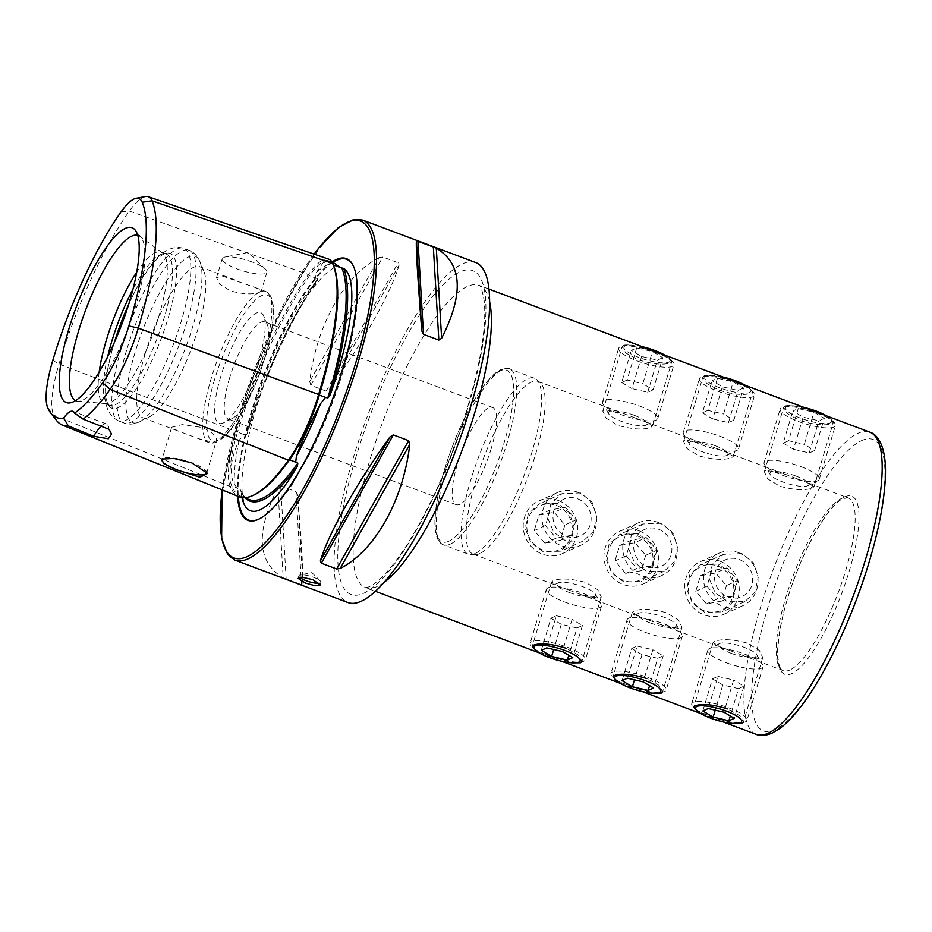 <?xml version="1.0" encoding="UTF-8"?>
<svg xmlns="http://www.w3.org/2000/svg" width="932" height="932" viewBox="0 0 932 932"><rect width="100%" height="100%" fill="white"/><g stroke="black" fill="none" stroke-linecap="round" stroke-linejoin="round"><path stroke-width="0.7" stroke-dasharray="4.66 3.5" d="M121.137 211.785L129.35 211.075L308.457 274.567A179.13 46.74 -69.4 0 0 236.111 431.877A74.781 19.514 -69.4 0 0 230.204 486.539A179.13 46.74 -69.4 0 0 239.268 496.814M328.728 259.189A74.781 19.514 110.6 0 0 308.457 274.567A1.153 0.792 35.4 0 0 309.436 275.79L315.587 277.969L316.204 272.715L323.113 262.766L331.291 261.286L329.404 260.634A73.663 19.223 110.6 0 1 332.98 264.129M315.587 277.969L317.719 278.854L317.439 280.357A179.398 46.81 -69.4 0 0 247.411 432.623A129.956 33.902 110.6 0 1 253.947 408.239A129.956 33.902 110.6 0 1 317.439 280.357L317.719 278.854A178.245 46.507 -69.4 0 0 245.85 435.127L243.625 434.44L238.976 440.65C230.53 458.835 228.957 473.398 234.258 484.36L237.8 488.415L240.619 490.022C242.798 495.008 245.594 498.177 248.984 499.517A178.245 46.507 -69.4 0 1 239.99 489.347L241.027 491.816A179.398 46.81 -69.4 0 0 245.151 497.956M715.904 448.28L704.825 444.075L685.055 439.834L683.587 441.43L686.954 448.525L699.035 455.911C714.133 459.872 725.108 460.385 731.958 457.449L733.286 456.342L725.644 451.892L715.904 448.28M704.347 375.549C710.638 374.396 721.065 376.714 735.639 382.493L748.314 387.875L752.602 391.953L751.239 393.164C744.528 395.611 733.705 394.597 718.77 390.124L706.526 383.308L702.903 377.041L704.347 375.549M649.686 620.397L639.946 616.786L632.304 612.347L633.632 611.241C640.494 608.305 651.468 608.806 666.555 612.767L678.647 620.164L682.003 627.248L680.535 628.855L660.765 624.603L649.686 620.397M615.609 679.859L629.95 686.185L652.796 693.163M796.662 478.617L785.583 474.411L765.824 470.171L764.345 471.767L767.712 478.85L779.804 486.248C794.891 490.209 805.865 490.71 812.716 487.786L814.044 486.679L806.401 482.228L796.662 478.617M785.105 405.886C791.396 404.733 801.835 407.039 816.397 412.829L829.072 418.212L833.359 422.289L831.996 423.501C825.298 425.947 814.475 424.934 799.539 420.46L787.284 413.645L783.661 407.377L785.105 405.886M730.455 650.734L720.716 647.123L713.062 642.672L714.401 641.577C721.252 638.641 732.226 639.142 747.313 643.103L759.405 650.501L762.772 657.584L761.293 659.18L741.523 654.94L730.455 650.734M696.367 710.196L710.708 716.522L733.554 723.5M635.135 417.944L624.067 413.738L604.297 409.498L602.818 411.094L606.184 418.188L618.277 425.575C633.376 429.536 644.338 430.048 651.188 427.112L652.517 426.006L644.874 421.555L635.135 417.944M623.578 345.213C629.881 344.059 640.307 346.378 654.881 352.156L667.557 357.55L671.832 361.616L670.481 362.828C663.77 365.274 652.948 364.261 638.012 359.787L625.756 352.972L622.133 346.716L623.578 345.213M568.928 590.061L559.188 586.449L551.546 582.011L552.874 580.904C559.736 577.968 570.699 578.481 585.785 582.43L597.878 589.828L601.245 596.923L599.765 598.519L580.007 594.267L568.928 590.061M534.84 649.522L549.193 655.848L572.027 662.827M543.018 551.558L530.856 542.506L525.194 528.374L528.327 513.835L539.232 503.956L557.487 503.35L569.207 512.577L574.124 527.058L570.873 541.667L560.633 551.231L543.018 551.558M580.496 492.923L561.996 493.657L550.859 503.618L547.748 518.169L553.69 532.149L566.039 541.131L583.397 540.921L593.369 531.485L596.678 516.841L592.065 502.255L580.496 492.923M623.788 581.894L611.613 572.842L605.963 558.711L609.097 544.172L619.99 534.292L638.245 533.687L649.965 542.913L654.893 557.394L651.631 571.992L641.402 581.568L623.788 581.894M661.254 523.26L642.754 523.994L631.616 533.954L628.518 548.505L634.447 562.485L646.796 571.467L664.155 571.258L674.127 561.821L677.436 547.177L672.822 532.591L661.254 523.26M704.545 612.231L692.383 603.179L686.721 589.047L689.855 574.508L700.759 564.629L719.003 564.023L730.735 573.25L735.651 587.731L732.401 602.328L722.16 611.905L704.545 612.231M742.023 553.596L723.512 554.33L712.374 564.291L709.275 578.842L715.205 592.822L727.554 601.804L744.924 601.594L754.897 592.158L758.205 577.502L753.58 562.928L742.023 553.596M479.933 553.503A92.245 24.069 110.6 0 1 475.576 554.575A92.245 24.069 110.6 0 1 473.2 554.156A92.245 24.069 110.6 0 1 479.176 470.38A92.245 24.069 110.6 0 1 531.357 382.097A92.245 24.069 110.6 0 1 538.079 381.444A92.245 24.069 110.6 0 1 540.141 382.691A92.245 24.069 110.6 0 1 530.634 469.495A92.245 24.069 110.6 0 1 479.933 553.503M475.157 553.492A93.981 24.523 110.6 0 1 470.718 554.587A93.981 24.523 110.6 0 1 468.295 554.167A93.981 24.523 110.6 0 1 474.376 468.808A93.981 24.523 110.6 0 1 527.535 378.87A93.981 24.523 110.6 0 1 534.397 378.206A93.981 24.523 110.6 0 1 536.494 379.487A93.981 24.523 110.6 0 1 526.813 467.911A93.981 24.523 110.6 0 1 475.157 553.492M601.245 596.923L581.929 661.301L578.306 655.033L566.05 648.218M682.003 627.248L662.687 691.637L659.064 685.37L646.82 678.554M762.772 657.584L743.456 721.974L739.822 715.706L727.577 708.891M299.929 577.502A11.534 2.808 16.7 0 1 298.892 575.731A11.534 2.808 16.7 0 1 300.232 574.916A11.534 2.808 16.7 0 1 313.676 577.351A11.534 2.808 16.7 0 1 320.305 580.939A11.534 2.808 16.7 0 1 320.981 582.36A11.534 2.808 16.7 0 1 319.315 583.234M206.718 472.244A23.347 5.685 -163.3 0 0 206.391 471.429A23.347 5.685 -163.3 0 0 191.91 462.855A23.347 5.685 -163.3 0 0 163.088 458.439A23.347 5.685 -163.3 0 0 162.552 458.765M260.972 291.553L258.595 292.636C251.663 294.757 242.262 294.151 230.414 290.831L219.533 284.132L216.527 277.701L222.27 276.012L255.205 287.51L260.972 291.553A80.723 21.063 -69.4 0 1 265.69 291.448A80.723 21.063 -69.4 0 1 263.535 355.127A80.723 21.063 -69.4 0 1 216.014 441.384C217.797 437.318 213.288 432.704 202.512 427.52L182.113 424.619L171.663 427.229L177.721 430.852L198.434 438.634L213.638 442.455L216.399 440.65L206.694 473.002M252.176 262.009A23.347 5.685 -163.3 0 0 224.938 257.069A23.347 5.685 -163.3 0 0 222.224 258.735A23.347 5.685 -163.3 0 0 236.996 268.882A23.347 5.685 -163.3 0 0 266.948 272.156A23.347 5.685 -163.3 0 0 265.585 269.266A23.347 5.685 -163.3 0 0 252.176 262.009M332.363 261.729A139.812 36.476 -69.4 0 0 251.791 410.092A139.812 36.476 -69.4 0 0 237.555 496.115M229.563 378.066A51.889 13.537 -69.4 0 0 228.177 419.004A51.889 13.537 -69.4 0 0 232.278 418.491A51.889 13.537 -69.4 0 0 263.29 362.793A51.889 13.537 -69.4 0 0 267.414 324.953A51.889 13.537 -69.4 0 0 264.665 321.855A51.889 13.537 -69.4 0 0 229.563 378.066M491.246 448.42A51.889 13.537 110.6 0 1 456.132 504.631A51.889 13.537 110.6 0 1 457.519 463.693A51.889 13.537 110.6 0 1 492.62 407.482A51.889 13.537 110.6 0 1 491.246 448.42M220.709 376.679A59.1 15.413 -69.4 0 0 223.808 422.709A59.1 15.413 -69.4 0 0 259.119 359.286A59.1 15.413 -69.4 0 0 263.814 316.181A59.1 15.413 -69.4 0 0 244.627 324.697A59.1 15.413 -69.4 0 0 220.709 376.679M145.054 354.09A80.723 21.063 -69.4 0 0 142.911 417.769A80.723 21.063 -69.4 0 0 149.295 416.965A80.723 21.063 -69.4 0 0 197.526 330.336A80.723 21.063 -69.4 0 0 203.945 271.457A80.723 21.063 -69.4 0 0 199.669 266.645A80.723 21.063 -69.4 0 0 145.054 354.09M114.333 342.557A82.715 21.576 -69.4 0 0 114.193 343.034A82.715 21.576 -69.4 0 0 109.184 406.154A82.715 21.576 -69.4 0 0 167.946 318.686A82.715 21.576 -69.4 0 0 166.642 253.189A82.715 21.576 -69.4 0 0 128.639 304.449M107.669 356.653A80.723 21.063 -69.4 0 0 106.831 403.172A80.723 21.063 -69.4 0 0 109.557 405.245A80.723 21.063 -69.4 0 0 164.172 317.812A80.723 21.063 -69.4 0 0 166.327 254.121A80.723 21.063 -69.4 0 0 162.902 253.888A80.723 21.063 -69.4 0 0 132.903 289.456M99.176 372.136A80.723 21.063 -69.4 0 0 104.349 403.288A80.723 21.063 -69.4 0 0 105.852 403.626A80.723 21.063 -69.4 0 0 158.964 315.855A80.723 21.063 -69.4 0 0 162.471 252.898A80.723 21.063 -69.4 0 0 161.12 252.164A80.723 21.063 -69.4 0 0 136.713 272.202M75.643 400.562A88.284 23.032 -69.4 0 0 77.799 401.156A88.284 23.032 -69.4 0 0 79.907 401.04A88.284 23.032 -69.4 0 0 135.897 305.148A88.284 23.032 -69.4 0 0 141.233 237.765A88.284 23.032 -69.4 0 0 139.73 236.297A88.284 23.032 -69.4 0 0 137.715 235.318M241.947 497.56A129.956 33.902 110.6 0 1 241.027 491.816M245.85 435.127L247.12 433.741C264.304 376.656 292.217 316.006 318.033 279.647M379.301 257.512C344.502 275.173 316.193 325.641 309.727 381.561L310.822 385.335L326.165 391.102L329.578 389.017C362.711 343.104 391.021 292.648 399.164 264.979L398.15 262.789L382.807 257.022L379.301 257.512L309.727 381.561M475.716 262.556A181.612 47.381 -69.4 0 0 352.832 459.29A181.612 47.381 -69.4 0 0 347.997 602.585M277.876 487.716C255.415 532.195 257.185 562.229 283.2 577.84L303.063 585.296C303.704 579.704 301.933 549.67 297.727 495.172L295.992 491.677L280.649 485.91L277.876 487.716L283.2 577.84M145.427 196.547A69.818 18.209 110.6 0 0 129.35 211.075A174.168 45.435 -69.4 0 0 59.007 364.016A69.818 18.209 -69.4 0 0 53.497 415.055A174.168 45.435 -69.4 0 0 56.712 420.658M108.986 429.314A34.589 9.029 -69.4 0 0 108.263 425.994A34.589 9.029 -69.4 0 0 106.434 423.932A34.589 9.029 -69.4 0 0 101.075 426.204M664.854 355.15A24.057 5.848 16.7 0 1 668.512 357.818A24.057 5.848 16.7 0 1 663.619 362.921A24.057 5.848 16.7 0 1 639.212 357.562A24.057 5.848 16.7 0 1 627.003 345.364A24.057 5.848 16.7 0 1 642.637 346.809M655.627 352.343A28.822 7.013 16.7 0 1 672.007 361.127A28.822 7.013 16.7 0 1 673.871 364.866A28.822 7.013 16.7 0 1 636.894 360.824A28.822 7.013 16.7 0 1 618.65 348.3A28.822 7.013 16.7 0 1 622.261 346.203A28.822 7.013 16.7 0 1 655.627 352.343M639.527 406.026A28.822 7.013 16.7 0 1 657.771 418.55A28.822 7.013 16.7 0 1 656.384 419.971A28.822 7.013 16.7 0 1 620.782 414.507A28.822 7.013 16.7 0 1 602.922 403.929A28.822 7.013 16.7 0 1 602.55 401.983A28.822 7.013 16.7 0 1 639.527 406.026M634.308 415.334A20.178 4.905 16.7 0 1 646.097 425.097A20.178 4.905 16.7 0 1 621.19 421.276A20.178 4.905 16.7 0 1 608.678 413.866A20.178 4.905 16.7 0 1 615.213 410.884A20.178 4.905 16.7 0 1 634.308 415.334M662.757 357.69L657.351 360.148L641.624 356.478L631.302 350.362L636.707 347.904L652.435 351.574L662.757 357.69L653.122 389.832L642.8 383.716L652.435 351.574M636.707 347.904L627.061 380.046L642.8 383.716M627.061 380.046L621.656 382.493L631.302 350.362M621.656 382.493L631.978 388.609L641.624 356.478M653.122 389.832L647.705 392.279L631.978 388.609M647.705 392.279L657.351 360.148M745.623 385.487A24.057 5.848 16.7 0 1 749.27 388.155A24.057 5.848 16.7 0 1 744.377 393.257A24.057 5.848 16.7 0 1 719.97 387.898A24.057 5.848 16.7 0 1 707.772 375.701A24.057 5.848 16.7 0 1 723.407 377.145M736.397 382.679A28.822 7.013 16.7 0 1 752.765 391.463A28.822 7.013 16.7 0 1 754.629 395.203A28.822 7.013 16.7 0 1 717.652 391.16A28.822 7.013 16.7 0 1 699.408 378.637A28.822 7.013 16.7 0 1 703.031 376.54A28.822 7.013 16.7 0 1 736.397 382.679M720.285 436.362A28.822 7.013 16.7 0 1 738.528 448.886A28.822 7.013 16.7 0 1 737.142 450.307A28.822 7.013 16.7 0 1 701.551 444.844A28.822 7.013 16.7 0 1 683.68 434.265A28.822 7.013 16.7 0 1 683.307 432.32A28.822 7.013 16.7 0 1 720.285 436.362M715.065 445.671A20.178 4.905 16.7 0 1 726.867 455.433A20.178 4.905 16.7 0 1 701.947 451.612A20.178 4.905 16.7 0 1 689.447 444.203A20.178 4.905 16.7 0 1 695.971 441.22A20.178 4.905 16.7 0 1 715.065 445.671M743.526 388.027L738.109 390.473L722.382 386.815L712.06 380.687L717.465 378.241L733.204 381.91L743.526 388.027L733.88 420.169L723.558 414.053L733.204 381.91M717.465 378.241L707.831 410.383L723.558 414.053M707.831 410.383L702.413 412.829L712.06 380.687M702.413 412.829L712.735 418.946L722.382 386.815M733.88 420.169L728.474 422.615L712.735 418.946M728.474 422.615L738.109 390.473M826.381 415.823A24.057 5.848 16.7 0 1 830.039 418.491A24.057 5.848 16.7 0 1 825.146 423.594A24.057 5.848 16.7 0 1 800.739 418.235A24.057 5.848 16.7 0 1 788.53 406.037A24.057 5.848 16.7 0 1 804.165 407.482M817.154 413.016A28.822 7.013 16.7 0 1 833.534 421.8A28.822 7.013 16.7 0 1 835.398 425.54A28.822 7.013 16.7 0 1 798.421 421.497A28.822 7.013 16.7 0 1 780.177 408.973A28.822 7.013 16.7 0 1 783.789 406.876A28.822 7.013 16.7 0 1 817.154 413.016M801.042 466.699A28.822 7.013 16.7 0 1 819.286 479.223A28.822 7.013 16.7 0 1 817.9 480.644A28.822 7.013 16.7 0 1 782.309 475.18A28.822 7.013 16.7 0 1 764.45 464.602A28.822 7.013 16.7 0 1 764.065 462.656A28.822 7.013 16.7 0 1 801.042 466.699M795.823 476.007A20.178 4.905 16.7 0 1 807.625 485.77A20.178 4.905 16.7 0 1 782.705 481.937A20.178 4.905 16.7 0 1 770.205 474.539A20.178 4.905 16.7 0 1 776.74 471.557A20.178 4.905 16.7 0 1 795.823 476.007M824.284 418.363L818.879 420.81L803.139 417.14L792.817 411.024L798.235 408.577L813.962 412.247L824.284 418.363L814.638 450.505L804.316 444.389L813.962 412.247M798.235 408.577L788.588 440.72L804.316 444.389M788.588 440.72L783.183 443.166L792.817 411.024M783.183 443.166L793.505 449.282L803.139 417.14M814.638 450.505L809.232 452.952L793.505 449.282M809.232 452.952L818.879 420.81M717.803 566.085A24.057 22.473 -114.4 0 1 732.832 596.596A24.057 22.473 -114.4 0 1 704.394 610.775A24.057 22.473 -114.4 0 1 689.354 580.263A24.057 22.473 -114.4 0 1 717.803 566.085M720.028 561.239A28.822 26.935 -114.4 0 1 739.169 587.311A28.822 26.935 -114.4 0 1 723.884 614.281A28.822 26.935 -114.4 0 1 703.951 614.805A28.822 26.935 -114.4 0 1 684.81 588.733A28.822 26.935 -114.4 0 1 700.095 561.763A28.822 26.935 -114.4 0 1 720.028 561.239M738.796 552.746A28.822 26.935 -114.4 0 1 757.949 578.807A28.822 26.935 -114.4 0 1 742.653 605.788A28.822 26.935 -114.4 0 1 722.731 606.301A28.822 26.935 -114.4 0 1 703.578 580.228A28.822 26.935 -114.4 0 1 718.875 553.259A28.822 26.935 -114.4 0 1 738.796 552.746M739.204 559.503A20.178 18.85 -114.4 0 1 751.809 585.098A20.178 18.85 -114.4 0 1 727.95 596.993A20.178 18.85 -114.4 0 1 715.345 571.398A20.178 18.85 -114.4 0 1 739.204 559.503M726.436 585.587L721.799 601.058L706.456 603.889L695.75 591.272L700.386 575.801L715.729 572.97L726.436 585.587L737.678 580.508L726.972 567.879L715.729 572.97M700.386 575.801L711.629 570.722L726.972 567.879M711.629 570.722L706.992 586.181L695.75 591.272M706.992 586.181L717.698 598.798L706.456 603.889M737.678 580.508L733.041 595.967L717.698 598.798M733.041 595.967L721.799 601.058M709.963 716.335A28.822 7.013 -163.3 0 0 743.317 722.475A28.822 7.013 -163.3 0 0 746.94 720.378A28.822 7.013 -163.3 0 0 728.696 707.854A28.822 7.013 -163.3 0 0 691.719 703.811A28.822 7.013 -163.3 0 0 693.583 707.551A28.822 7.013 -163.3 0 0 709.963 716.335M726.063 662.652A28.822 7.013 -163.3 0 0 763.04 666.695A28.822 7.013 -163.3 0 0 762.667 664.749A28.822 7.013 -163.3 0 0 744.796 654.171A28.822 7.013 -163.3 0 0 709.205 648.707A28.822 7.013 -163.3 0 0 707.819 650.128A28.822 7.013 -163.3 0 0 726.063 662.652M731.282 653.344A20.178 4.905 -163.3 0 0 750.377 657.794A20.178 4.905 -163.3 0 0 756.912 654.812A20.178 4.905 -163.3 0 0 744.4 647.414A20.178 4.905 -163.3 0 0 719.492 643.581A20.178 4.905 -163.3 0 0 731.282 653.344M702.833 710.988L712.467 678.846L722.789 684.962L738.528 688.632L730.327 715.974M722.789 684.962L715.228 710.172M712.467 678.846L717.885 676.399L708.238 708.541M717.885 676.399L733.612 680.069L723.966 712.211M738.528 688.632L743.934 686.185L733.612 680.069M743.934 686.185L734.288 718.327M637.034 535.749A24.057 22.473 -114.4 0 1 652.074 566.26A24.057 22.473 -114.4 0 1 623.625 580.438A24.057 22.473 -114.4 0 1 608.596 549.927A24.057 22.473 -114.4 0 1 637.034 535.749M639.259 530.902A28.822 26.935 -114.4 0 1 658.411 556.975A28.822 26.935 -114.4 0 1 643.115 583.956A28.822 26.935 -114.4 0 1 623.193 584.469A28.822 26.935 -114.4 0 1 604.041 558.396A28.822 26.935 -114.4 0 1 619.337 531.426A28.822 26.935 -114.4 0 1 639.259 530.902M658.039 522.409A28.822 26.935 -114.4 0 1 677.191 548.482A28.822 26.935 -114.4 0 1 661.895 575.452A28.822 26.935 -114.4 0 1 641.973 575.964A28.822 26.935 -114.4 0 1 622.821 549.903A28.822 26.935 -114.4 0 1 638.117 522.922A28.822 26.935 -114.4 0 1 658.039 522.409M658.435 529.166A20.178 18.85 -114.4 0 1 671.052 554.761A20.178 18.85 -114.4 0 1 647.192 566.668A20.178 18.85 -114.4 0 1 634.576 541.061A20.178 18.85 -114.4 0 1 658.435 529.166M645.678 555.262L641.041 570.722L625.698 573.553L614.992 560.936L619.629 545.476L634.972 542.634L645.678 555.262L656.92 550.171L646.214 537.543L634.972 542.634M619.629 545.476L630.871 540.385L646.214 537.543M630.871 540.385L626.234 555.845L614.992 560.936M626.234 555.845L636.94 568.473L625.698 573.553M656.92 550.171L652.284 565.631L636.94 568.473M652.284 565.631L641.041 570.722M629.193 685.999A28.822 7.013 -163.3 0 0 662.559 692.138A28.822 7.013 -163.3 0 0 666.182 690.041A28.822 7.013 -163.3 0 0 647.938 677.517A28.822 7.013 -163.3 0 0 610.949 673.475A28.822 7.013 -163.3 0 0 612.825 677.214A28.822 7.013 -163.3 0 0 629.193 685.999M645.305 632.315A28.822 7.013 -163.3 0 0 682.282 636.358A28.822 7.013 -163.3 0 0 681.909 634.412A28.822 7.013 -163.3 0 0 664.038 623.834A28.822 7.013 -163.3 0 0 628.448 618.37A28.822 7.013 -163.3 0 0 627.061 619.792A28.822 7.013 -163.3 0 0 645.305 632.315M650.524 623.007A20.178 4.905 -163.3 0 0 669.619 627.457A20.178 4.905 -163.3 0 0 676.143 624.475A20.178 4.905 -163.3 0 0 663.642 617.077A20.178 4.905 -163.3 0 0 638.723 613.256A20.178 4.905 -163.3 0 0 650.524 623.007M622.063 680.651L631.71 648.509L642.032 654.637L657.759 658.295L649.557 685.637M642.032 654.637L634.471 679.836M631.71 648.509L637.115 646.062L627.481 678.205M637.115 646.062L652.854 649.732L643.208 681.875M657.759 658.295L663.176 655.848L652.854 649.732M663.176 655.848L653.53 687.991M556.276 505.412A24.057 22.473 -114.4 0 1 571.304 535.923A24.057 22.473 -114.4 0 1 542.867 550.101A24.057 22.473 -114.4 0 1 527.838 519.59A24.057 22.473 -114.4 0 1 556.276 505.412M558.501 500.577A28.822 26.935 -114.4 0 1 577.654 526.638A28.822 26.935 -114.4 0 1 562.357 553.62A28.822 26.935 -114.4 0 1 542.436 554.132A28.822 26.935 -114.4 0 1 523.283 528.071A28.822 26.935 -114.4 0 1 538.58 501.09A28.822 26.935 -114.4 0 1 558.501 500.577M577.281 492.073A28.822 26.935 -114.4 0 1 596.433 518.145A28.822 26.935 -114.4 0 1 581.137 545.115A28.822 26.935 -114.4 0 1 561.204 545.639A28.822 26.935 -114.4 0 1 542.063 519.567A28.822 26.935 -114.4 0 1 557.348 492.585A28.822 26.935 -114.4 0 1 577.281 492.073M577.677 498.83A20.178 18.85 -114.4 0 1 590.294 524.425A20.178 18.85 -114.4 0 1 566.435 536.331A20.178 18.85 -114.4 0 1 553.818 510.724A20.178 18.85 -114.4 0 1 577.677 498.83M564.92 524.926L560.272 540.385L544.929 543.228L534.222 530.599L538.859 515.14L554.214 512.297L564.92 524.926L576.162 519.835L565.456 507.206L554.214 512.297M538.859 515.14L550.101 510.049L565.456 507.206M550.101 510.049L545.465 525.508L534.222 530.599M545.465 525.508L556.171 538.137L544.929 543.228M576.162 519.835L571.514 535.294L556.171 538.137M571.514 535.294L560.272 540.385M548.435 655.662A28.822 7.013 -163.3 0 0 581.801 661.802A28.822 7.013 -163.3 0 0 585.413 659.705A28.822 7.013 -163.3 0 0 567.169 647.181A28.822 7.013 -163.3 0 0 530.192 643.138A28.822 7.013 -163.3 0 0 532.056 646.878A28.822 7.013 -163.3 0 0 548.435 655.662M564.547 601.979A28.822 7.013 -163.3 0 0 601.524 606.021A28.822 7.013 -163.3 0 0 601.14 604.076A28.822 7.013 -163.3 0 0 583.281 593.498A28.822 7.013 -163.3 0 0 547.69 588.034A28.822 7.013 -163.3 0 0 546.303 589.455A28.822 7.013 -163.3 0 0 564.547 601.979M569.767 592.682A20.178 4.905 -163.3 0 0 588.849 597.121A20.178 4.905 -163.3 0 0 595.385 594.138A20.178 4.905 -163.3 0 0 582.884 586.741A20.178 4.905 -163.3 0 0 557.965 582.919A20.178 4.905 -163.3 0 0 569.767 592.682M541.306 650.315L550.952 618.184L561.274 624.3L577.001 627.958L568.8 655.301M561.274 624.3L553.713 649.499M550.952 618.184L556.357 615.726L546.711 647.868M556.357 615.726L572.085 619.396L562.45 651.538M577.001 627.958L582.407 625.512L572.085 619.396M582.407 625.512L572.772 657.654M52.809 360.346L59.007 364.016L237.544 432.11A178.012 46.449 -69.4 0 1 309.436 275.79A73.663 19.223 110.6 0 1 329.404 260.634L332.747 264.373A1.153 1.072 157.1 0 0 333.295 264.921M47.695 407.727L53.497 415.055L230.204 486.539A1.153 1.072 -22.9 0 1 231.73 485.956A178.012 46.449 -69.4 0 0 240.736 496.162A178.012 46.449 -69.4 0 0 253.62 495.183M288.419 460.187A1.153 0.792 -144.6 0 1 288.524 459.93C267.938 488.018 252.106 500.135 241.004 496.267L244.58 497.723M332.759 263.57A1.153 1.072 157.1 0 0 332.747 264.373C341.718 284.423 336.254 336.324 318.569 394.574C310.414 420.856 300.395 442.642 288.524 459.93M335.637 263.919A131.121 34.216 -69.4 0 0 316.204 272.715M238.976 440.65A131.121 34.216 -69.4 0 0 234.258 484.36M384.147 582.349A161.434 42.115 110.6 0 1 377.274 586.461A161.434 42.115 110.6 0 1 365.507 587.614A161.434 42.115 110.6 0 1 369.806 460.245A161.434 42.115 110.6 0 1 467.27 286.508A161.434 42.115 110.6 0 1 479.036 285.355A161.434 42.115 110.6 0 1 489.603 301.595M355.64 458.02A172.968 45.132 -69.4 0 0 363.643 593.265A172.968 45.132 -69.4 0 0 468.062 407.121A172.968 45.132 -69.4 0 0 460.058 271.876A172.968 45.132 -69.4 0 0 355.64 458.02M789.952 669.945A92.245 24.069 110.6 0 1 783.218 670.609A92.245 24.069 110.6 0 1 789.194 586.822A92.245 24.069 110.6 0 1 841.375 498.538A92.245 24.069 110.6 0 1 848.097 497.886A92.245 24.069 110.6 0 1 842.132 581.673A92.245 24.069 110.6 0 1 789.952 669.945M450.273 544.148A93.981 24.523 110.6 0 1 443.422 544.812A93.981 24.523 110.6 0 1 449.492 459.464A93.981 24.523 110.6 0 1 502.651 369.526A93.981 24.523 110.6 0 1 509.513 368.862A93.981 24.523 110.6 0 1 503.431 454.21A93.981 24.523 110.6 0 1 450.273 544.148M448.828 541.224A91.674 23.917 110.6 0 1 444.587 469.542A91.674 23.917 110.6 0 1 499.925 370.889A91.674 23.917 110.6 0 1 504.165 442.572A91.674 23.917 110.6 0 1 448.828 541.224M756.295 734.393A161.434 42.115 110.6 0 1 766.733 587.777A161.434 42.115 110.6 0 1 858.046 433.287A161.434 42.115 110.6 0 1 869.824 432.145M861.657 440.603A155.667 40.612 110.6 0 1 868.857 562.322A155.667 40.612 110.6 0 1 774.876 729.849A155.667 40.612 110.6 0 1 767.677 608.13A155.667 40.612 110.6 0 1 861.657 440.603M844.776 496.849A95.134 24.815 110.6 0 1 849.18 571.223A95.134 24.815 110.6 0 1 791.746 673.603A95.134 24.815 110.6 0 1 787.354 599.229A95.134 24.815 110.6 0 1 844.776 496.849M333.132 262.137A139.276 36.336 -69.4 0 0 252.444 410.185A139.276 36.336 -69.4 0 0 238.301 496.418M259.434 518.833A139.276 36.336 -69.4 0 0 259.748 518.681A139.276 36.336 -69.4 0 0 342.976 369.2A139.276 36.336 -69.4 0 0 354.055 267.612A139.276 36.336 -69.4 0 0 353.915 267.298M362.653 220.08A181.612 47.381 -69.4 0 0 239.769 416.825A181.612 47.381 -69.4 0 0 234.922 560.12M314.212 254.156A179.888 46.938 -69.4 0 0 238.767 415.987A179.888 46.938 -69.4 0 0 222.247 489.906M258.595 292.636A80.723 21.063 -69.4 0 0 211.075 378.881A80.723 21.063 -69.4 0 0 208.919 442.572A80.723 21.063 -69.4 0 0 213.638 442.455M214.616 379.44A77.834 20.306 -69.4 0 0 218.216 440.3A77.834 20.306 -69.4 0 0 265.201 356.537A77.834 20.306 -69.4 0 0 261.601 295.677A77.834 20.306 -69.4 0 0 214.616 379.44M135.035 352.517A88.866 23.183 -69.4 0 0 139.695 421.742A88.866 23.183 -69.4 0 0 192.808 326.363A88.866 23.183 -69.4 0 0 199.879 261.543A88.866 23.183 -69.4 0 0 171.022 274.346A88.866 23.183 -69.4 0 0 135.035 352.517M126.577 350.246A92.245 24.069 -69.4 0 0 124.119 423.035A92.245 24.069 -69.4 0 0 186.528 323.101A92.245 24.069 -69.4 0 0 188.986 250.312A92.245 24.069 -69.4 0 0 126.577 350.246M121.358 348.288A92.245 24.069 -69.4 0 0 118.9 421.066A92.245 24.069 -69.4 0 0 181.309 321.144A92.245 24.069 -69.4 0 0 183.767 248.355A92.245 24.069 -69.4 0 0 121.358 348.288M243.625 434.44L237.544 432.11A73.663 19.223 -69.4 0 0 231.73 485.956L237.8 488.415M310.822 385.335L382.807 257.022M326.165 391.102L398.15 262.789M329.578 389.017L399.164 264.979M286.171 579.145L280.649 485.91M301.514 584.9L295.992 491.677M303.063 585.296L297.727 495.172M246.933 508.383C245.722 508.732 244.207 504.119 242.367 494.531C240.479 474.726 244.895 446.51 255.613 409.859C269.534 364.855 286.672 326.969 307.036 296.201C332.118 260.948 340.122 267.169 339.539 267.146L339.982 267.344M488.939 289.083L479.036 285.355C478.431 286.45 480.761 281.219 484.197 300.85C486.644 325.326 481.052 360.952 467.445 407.715C451.74 460.583 425.959 517.4 402.181 551.989C394.026 563.907 386.57 572.959 379.825 579.133C375.142 583.316 371.437 585.913 368.711 586.927L365.507 587.614L375.41 591.331M683.587 441.43L702.903 377.041M632.304 612.347L612.988 676.725M764.345 471.767L783.661 407.377M713.062 642.672L693.746 707.062M602.818 411.094L622.133 346.704M551.546 582.011L532.23 646.389M561.996 493.657L539.232 503.956M642.754 523.994L619.99 534.292M723.512 554.33L700.759 564.629M473.2 554.156L559.188 586.449M580.007 594.267L639.946 616.786M660.765 624.603L720.716 647.123M741.523 654.94L783.218 670.609C773.234 667.475 777.509 622.052 794.542 578.085C808.825 538.44 831.367 503.012 843.367 498.492L848.097 497.886L806.401 482.228M475.576 554.575L470.718 554.587M534.397 378.206L509.513 368.862C510.095 368.024 507.276 368.257 501.067 369.573C486.795 375.678 466.28 409.16 451.857 447.779C444.564 467.351 439.531 485.537 436.758 502.325C434.883 513.928 434.44 523.435 435.419 530.821C436.677 538.836 439.345 543.496 443.422 544.812L468.295 554.167M320.305 580.939L311.859 572.609L300.232 574.916M298.089 578.388L298.892 575.731M163.088 458.439L161.842 459.057M171.663 427.229L161.958 459.581M222.224 258.735L216.527 277.701M265.585 269.266L248.495 252.409L224.938 257.069M353.787 266.96L354.055 267.612C356.84 274.672 358.028 283.969 357.608 295.514C356.84 316.193 352.133 341.042 343.489 370.074C334.728 399.012 323.823 426.378 310.787 452.183L292.38 484.162C283.258 498.014 274.544 508.15 266.249 514.569L259.119 518.996M314.096 254.121L272.878 326.107L238.674 416.068L222.154 489.871M456.132 504.631L228.177 419.004M232.278 418.491L223.808 422.709M255.205 287.51L265.69 291.448C276.14 296.504 276.023 318.15 265.364 356.385C258.106 380.035 249.03 400.795 238.126 418.631C232.79 427.194 227.688 433.613 222.83 437.9C217.494 442.49 212.857 444.051 208.919 442.572L198.434 438.634M177.721 430.852L142.911 417.769M149.295 416.965L139.695 421.742C133.707 424.433 128.511 424.864 124.119 423.035L118.9 421.066C110.931 417.198 106.551 410.43 105.735 400.795L105.491 385.848C106.423 373.429 109.277 359.239 114.054 343.279C131.284 291.413 156.39 240.083 183.767 248.355L188.986 250.312C193.506 251.838 197.13 255.578 199.879 261.543L203.945 271.457M106.831 403.172L109.184 406.154M109.557 405.245L104.349 403.288M105.852 403.626L77.799 401.156M79.907 401.04L70.354 402.822M141.233 237.765L135.222 230.134M162.471 252.898L139.73 236.297M166.327 254.121L161.12 252.164M162.902 253.888L166.642 253.189M234.491 279.728L199.669 266.645M267.414 324.953L263.814 316.181M492.62 407.482L264.665 321.855M106.434 423.932L72.824 411.315M111.572 434.079L108.263 425.994M266.948 272.156L261.263 291.122M206.391 471.429L207.556 473.444M320.177 585.016L320.981 582.36M539.209 652.854L561.425 661.196M619.966 683.191L642.183 691.532M700.736 713.528L722.952 721.869M540.141 382.691L536.494 379.487M538.079 381.444L624.067 413.738M644.874 421.555L704.825 444.075M725.644 451.892L785.583 474.411M744.924 601.594L722.16 611.905M664.155 571.258L641.402 581.568M583.397 540.921L560.633 551.231M652.517 426.006L671.832 361.616M814.044 486.679L833.359 422.289M733.286 456.342L752.602 391.953M668.512 357.818L672.007 361.127M657.771 418.55L673.871 364.866M646.097 425.097L656.384 419.971M608.678 413.866L602.922 403.929M602.55 401.983L618.65 348.3M627.003 345.364L622.261 346.203M749.27 388.155L752.765 391.463M738.528 448.886L754.629 395.203M726.867 455.433L737.142 450.307M689.447 444.203L683.68 434.265M683.307 432.32L699.408 378.637M707.772 375.701L703.031 376.54M830.039 418.491L833.534 421.8M819.286 479.223L835.398 425.54M807.625 485.77L817.9 480.644M770.205 474.539L764.45 464.602M764.065 462.656L780.177 408.973M788.53 406.037L783.789 406.876M742.653 605.788L723.884 614.281M718.875 553.259L700.095 561.763M738.575 723.314L743.317 722.475M763.04 666.695L746.94 720.378M756.912 654.812L762.667 664.749M719.492 643.581L709.205 648.707M707.819 650.128L691.719 703.811M697.078 710.86L693.583 707.551M661.895 575.452L643.115 583.956M638.117 522.922L619.337 531.426M657.817 692.977L662.559 692.138M682.282 636.358L666.182 690.041M676.143 624.475L681.909 634.412M638.723 613.256L628.448 618.37M627.061 619.792L610.949 673.475M616.32 680.535L612.825 677.214M581.137 545.115L562.357 553.62M557.348 492.585L538.58 501.09M577.059 662.64L581.801 661.802M601.524 606.021L585.413 659.705M595.385 594.138L601.14 604.076M557.965 582.919L547.69 588.034M546.303 589.455L530.192 643.138M535.551 650.198L532.056 646.878"/><path stroke-width="1.4" d="M50.817 413.179A169.17 44.142 -69.4 0 0 63.667 418.025A34.589 9.029 -69.4 0 1 72.824 411.315A34.589 9.029 -69.4 0 1 74.537 413.109A169.17 44.142 -69.4 0 0 102.671 382.831A64.821 16.916 -69.4 0 0 128.849 325.909A169.17 44.142 -69.4 0 0 142.2 202.244A64.821 16.916 110.6 0 0 136.06 198.306A64.821 16.916 110.6 0 0 121.137 211.785A169.17 44.142 -69.4 0 0 52.809 360.346A64.821 16.916 -69.4 0 0 47.695 407.727A169.17 44.142 -69.4 0 0 50.817 413.179L56.712 420.658A174.168 45.435 -69.4 0 0 62.304 425.039L239.268 496.814A179.13 46.74 -69.4 0 0 288.419 460.187A74.781 19.514 -69.4 0 0 318.627 394.516A179.13 46.74 -69.4 0 0 332.759 263.57A74.781 19.514 110.6 0 0 328.728 259.189L148.27 196.71A69.818 18.209 110.6 0 1 152.032 200.799L332.759 263.57M331.547 261.391L340.739 267.694L333.365 264.956A73.663 19.223 110.6 0 0 332.98 264.129M245.151 497.956A179.398 46.81 -69.4 0 0 297.378 466.303L297.832 463.157L295.7 462.19L296.399 456.226C302.236 440.312 310.286 422.802 320.55 403.707L325.524 397.358L327.784 398.022L330.079 395.191A179.398 46.81 -69.4 0 0 343.757 268.439A129.956 33.902 110.6 0 1 338.409 370.004A129.956 33.902 110.6 0 1 330.079 395.191M646.82 678.554C631.884 674.081 621.062 673.067 614.351 675.514L612.988 676.725L615.609 679.859M727.577 708.891C712.642 704.417 701.819 703.404 695.109 705.85L693.758 707.062L696.367 710.196M566.05 648.218C551.115 643.744 540.292 642.731 533.593 645.177L532.23 646.389L534.84 649.522M572.027 662.827L580.485 662.792L581.929 661.301M652.796 693.163L661.242 693.128L662.687 691.637M733.554 723.5L742.012 723.465L743.456 721.974M319.315 583.234A11.534 2.808 16.7 0 1 306.185 580.741A11.534 2.808 16.7 0 1 299.929 577.502M312.977 579.692L303.133 577.456L298.089 578.388L305.486 583.082L315.202 585.75L320.177 585.016L312.977 579.692M191.922 462.936L174.028 458.462L161.842 459.057L163.531 463.46L176.672 469.845L199.902 477.254L207.556 473.444L191.922 462.936M162.552 458.765A23.347 5.685 -163.3 0 0 161.958 459.581A23.347 5.685 -163.3 0 0 176.742 469.728A23.347 5.685 -163.3 0 0 206.694 473.002A23.347 5.685 -163.3 0 0 206.718 472.244M237.555 496.115A139.812 36.476 -69.4 0 0 259.119 518.996A139.812 36.476 -69.4 0 0 342.661 368.944A139.812 36.476 -69.4 0 0 353.787 266.96A139.812 36.476 -69.4 0 0 332.363 261.729M132.903 289.456A80.723 21.063 -69.4 0 0 111.712 341.566A80.723 21.063 -69.4 0 0 107.669 356.653M136.713 272.202A80.723 21.063 -69.4 0 0 106.504 339.609A80.723 21.063 -69.4 0 0 99.176 372.136M137.715 235.318A88.284 23.032 -69.4 0 0 78.509 331.128A88.284 23.032 -69.4 0 0 75.643 400.562M68.886 328.88A93.386 24.36 -69.4 0 0 70.354 402.822A93.386 24.36 -69.4 0 0 129.571 301.397A93.386 24.36 -69.4 0 0 135.222 230.134A93.386 24.36 -69.4 0 0 68.886 328.88M297.378 466.303A129.956 33.902 110.6 0 1 246.933 508.383A129.956 33.902 110.6 0 1 241.947 497.56M421.765 330.825C417.571 276.338 415.788 246.293 416.441 240.701L436.293 248.157C462.307 263.768 464.089 293.801 441.628 338.281L438.844 340.087L423.501 334.32L421.765 330.825L416.441 240.701M222.154 489.871L221.606 538.521L227.676 554.389L234.922 560.12L347.997 602.585A181.612 47.381 -69.4 0 0 470.87 405.851A181.612 47.381 -69.4 0 0 475.716 262.556L362.653 220.08L353.531 219.603L338.351 227.618L318.779 247.982L314.096 254.121M320.34 561.029C328.483 533.36 356.793 482.893 389.925 436.98L393.327 434.895L408.67 440.661L409.777 444.436C403.3 500.356 374.99 550.824 340.192 568.485L336.685 568.974L321.354 563.208L320.34 561.029L389.925 436.98M74.537 413.109L83.146 419.144L108.986 429.314L111.572 434.079L108.31 438.774L93.678 436.258L68.281 425.877L63.667 418.025M62.304 425.039A174.168 45.435 -69.4 0 0 68.281 425.877M83.146 419.144A174.168 45.435 -69.4 0 0 110.093 389.425A69.818 18.209 -69.4 0 0 138.297 328.111A174.168 45.435 -69.4 0 0 152.032 200.799L142.2 202.244M343.757 268.439L340.739 267.694M128.639 304.449A82.715 21.576 -69.4 0 0 114.333 342.557M136.06 198.306L145.427 196.547A69.818 18.209 110.6 0 1 148.27 196.71M101.075 426.204A34.589 9.029 -69.4 0 0 93.678 436.258M642.637 346.809A24.057 5.848 16.7 0 1 654.846 350.49A24.057 5.848 16.7 0 1 664.854 355.15M723.407 377.145A24.057 5.848 16.7 0 1 735.604 380.815A24.057 5.848 16.7 0 1 745.623 385.487M804.165 407.482A24.057 5.848 16.7 0 1 816.374 411.152A24.057 5.848 16.7 0 1 826.381 415.823M710.743 718.199A24.057 5.848 -163.3 0 0 738.575 723.314A24.057 5.848 -163.3 0 0 726.378 711.116A24.057 5.848 -163.3 0 0 701.971 705.757A24.057 5.848 -163.3 0 0 697.078 710.86A24.057 5.848 -163.3 0 0 710.743 718.199M728.882 720.774L734.288 718.327L723.966 712.211L708.238 708.541L702.833 710.988L713.155 717.104L728.882 720.774L730.327 715.974M715.228 710.172L713.155 717.104M629.985 687.863A24.057 5.848 -163.3 0 0 657.817 692.977A24.057 5.848 -163.3 0 0 645.62 680.779A24.057 5.848 -163.3 0 0 621.213 675.42A24.057 5.848 -163.3 0 0 616.32 680.535A24.057 5.848 -163.3 0 0 629.985 687.863M648.124 690.437L653.53 687.991L643.208 681.875L627.481 678.205L622.063 680.651L632.385 686.768L648.124 690.437L649.557 685.637M634.471 679.836L632.385 686.768M549.216 657.526A24.057 5.848 -163.3 0 0 577.059 662.64A24.057 5.848 -163.3 0 0 564.85 650.443A24.057 5.848 -163.3 0 0 540.443 645.084A24.057 5.848 -163.3 0 0 535.551 650.198A24.057 5.848 -163.3 0 0 549.216 657.526M567.355 660.101L572.772 657.654L562.45 651.538L546.711 647.868L541.306 650.315L551.628 656.431L567.355 660.101L568.8 655.301M553.713 649.499L551.628 656.431M333.295 264.921A1.153 1.072 157.1 0 0 333.365 264.956A178.012 46.449 -69.4 0 1 319.327 395.075L325.524 397.358M288.524 459.93A1.153 0.792 -144.6 0 1 289.549 459.756L295.7 462.19M318.581 394.644L319.327 395.075A73.663 19.223 -69.4 0 1 289.572 459.756A1.153 0.792 -144.6 0 1 289.572 459.756A178.012 46.449 -69.4 0 1 253.62 495.183M296.399 456.226A131.121 34.216 -69.4 0 0 320.55 403.707M489.603 301.595A161.434 42.115 110.6 0 1 474.738 412.725A161.434 42.115 110.6 0 1 384.147 582.349M869.824 432.145A161.434 42.115 110.6 0 1 859.374 578.76A161.434 42.115 110.6 0 1 768.061 733.251A161.434 42.115 110.6 0 1 756.295 734.393C760.267 736.198 765.51 735.779 772.046 733.146L779.874 728.451C789.183 721.461 799.015 710.231 809.372 694.759C819.03 680.313 828.478 663.363 837.728 643.896C851.335 615.05 862.543 585.261 871.35 554.552C879.959 524.087 884.643 497.968 885.4 476.205C886.518 446.882 877.886 434.498 869.824 432.145L488.939 289.083M238.301 496.418A139.276 36.336 -69.4 0 0 259.434 518.833M234.922 560.12A181.612 47.381 -69.4 0 0 357.806 363.375A181.612 47.381 -69.4 0 0 362.653 220.08M222.247 489.906A179.888 46.938 -69.4 0 0 262.358 545.616A179.888 46.938 -69.4 0 0 355.686 363.049A179.888 46.938 -69.4 0 0 314.212 254.156M102.671 382.831L110.093 389.425L288.419 460.187M353.915 267.298A139.276 36.336 -69.4 0 0 333.132 262.137M327.784 398.022A178.245 46.507 -69.4 0 0 341.823 267.938M244.58 497.723L248.984 499.517A178.245 46.507 -69.4 0 0 297.832 463.157M128.849 325.909L138.297 328.111L318.627 394.516M436.293 248.157L441.628 338.281M433.333 246.852L438.844 340.087M417.99 241.097L423.501 334.32M409.777 444.436L340.192 568.485M408.67 440.661L336.685 568.974M393.327 434.895L321.354 563.208M375.41 591.331L539.209 652.854M561.425 661.196L619.966 683.191M642.183 691.532L700.736 713.528M722.952 721.869L756.295 734.393"/></g></svg>
